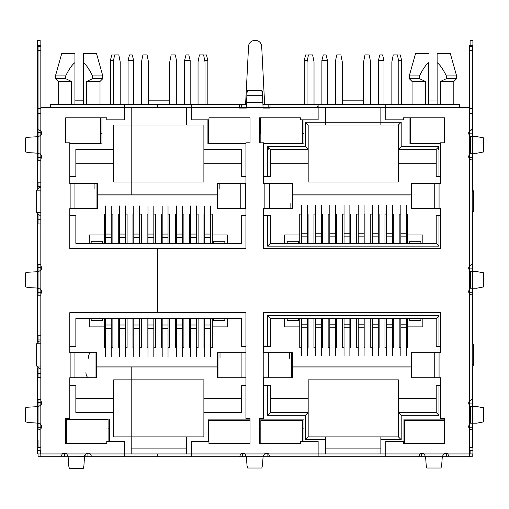 <?xml version="1.0" encoding="UTF-8"?>
<svg xmlns="http://www.w3.org/2000/svg" width="509" height="509" viewBox="0 0 509 509"><rect width="100%" height="100%" fill="white"/><g stroke="black" fill="none" stroke-linecap="round" stroke-linejoin="round"><path stroke-width="0.76" d="M342.29 100.82L363.598 100.82M318.437 107.361L318.437 107.781M318.131 106.387L317.425 106.387M385.351 107.781L385.351 107.361M384.829 107.781L384.829 107.361M384.48 107.361L384.48 107.781M384.308 107.361L384.308 107.781M384.136 107.361L384.136 107.781M378.422 60.482L378.422 104.58L378.422 60.482L378.422 104.58L378.422 60.482L383.996 60.482L382.603 54.908L379.816 54.908L378.422 60.482L378.422 104.58M378.422 107.361L378.422 107.781M383.996 107.781L383.996 107.361M383.996 104.58L383.996 60.482M327.459 104.58L327.459 60.482L321.892 60.482L321.892 104.58M321.892 107.361L321.892 107.781M327.459 107.781L327.459 107.361M321.892 60.482L323.285 54.908L326.072 54.908L327.459 60.482M307.341 60.482L304.21 60.482L304.21 104.58M304.21 60.482L305.604 54.908L308.422 55.067M401.677 104.58L401.677 60.482L400.284 54.908L397.459 55.067M398.547 60.482L401.677 60.482M314.028 104.58L314.028 61.875L312.634 54.908L308.454 54.908L307.061 61.875L307.061 104.58M370.558 104.58L370.558 61.875L369.165 54.908L364.985 54.908L363.598 61.875L363.598 104.58M363.598 107.361L363.598 107.781M370.558 107.781L370.558 107.361M342.29 104.58L342.29 61.875L340.896 54.908L336.723 54.908L335.329 61.875L335.329 104.58M335.329 107.361L335.329 107.781M342.29 107.781L342.29 107.361M398.821 104.58L398.821 61.875L397.434 54.908L393.253 54.908L391.86 61.875L391.86 104.58M148.469 100.82L169.771 100.82M124.61 107.361L124.61 107.781M191.002 107.781L191.002 107.361M190.659 107.361L190.659 107.781M190.481 107.361L190.481 107.781M190.309 107.361L190.309 107.781M184.602 60.482L184.602 104.58L184.602 60.482L184.602 104.58L184.602 60.482L190.169 60.482L188.775 54.908L185.995 54.908L184.602 60.482L184.602 104.58M184.602 107.361L184.602 107.781M190.169 107.781L190.169 107.361M190.169 104.58L190.169 60.482M133.638 104.58L133.638 60.482L128.064 60.482L128.064 104.58M128.064 107.361L128.064 107.781M133.638 107.781L133.638 107.361M128.064 60.482L129.458 54.908L132.245 54.908L133.638 60.482M113.52 60.482L110.383 60.482L110.383 104.58M110.383 60.482L111.776 54.908L114.601 55.067M207.85 104.58L207.85 60.482L206.463 54.908L203.638 55.067M204.72 60.482L207.85 60.482M120.2 104.58L120.2 61.875L118.807 54.908L114.633 54.908L113.24 61.875L113.24 104.58M148.469 104.58L148.469 61.875L147.076 54.908L142.895 54.908L141.502 61.875L141.502 104.58M141.502 107.361L141.502 107.781M148.469 107.781L148.469 107.361M176.731 104.58L176.731 61.875L175.338 54.908L171.164 54.908L169.771 61.875L169.771 104.58M169.771 107.361L169.771 107.781M176.731 107.781L176.731 107.361M205 104.58L205 61.875L203.606 54.908L199.426 54.908L198.039 61.875L198.039 104.58M444.567 419.123L403.974 419.123L403.974 443.492L403.974 419.123L444.567 419.123M411.049 372.168L411.049 377.735L440.457 377.735L440.457 418.5L444.567 418.5L444.567 443.492L403.491 443.492L403.491 441.475L385.803 441.475L385.803 453.939L380.859 453.939L380.859 439.661L401.187 439.661L401.187 415.299L438.993 415.299L438.993 385.428L440.457 385.428L436.207 385.428L436.207 412.513L438.993 415.299L438.993 385.428M438.993 346.444L438.993 315.739L436.207 318.526L436.207 346.444L440.457 346.444L438.993 346.444L438.993 315.739L267.588 315.739L267.588 346.444L263.477 346.444L270.374 346.444L270.374 318.526L267.588 315.739L267.588 346.444M267.588 385.428L267.588 415.299L270.374 412.513L270.374 385.428L263.477 385.428L267.588 385.428L267.588 415.299L305.394 415.299L305.394 439.661L325.722 439.661L325.722 453.939L318.131 453.939L325.722 453.939L325.722 436.881L308.174 436.881L305.394 439.661L325.722 439.661M304 441.475L304 419.123L259.374 419.123L304 419.123L304 441.475M250.046 419.123L208.06 419.123L208.06 441.475L208.06 419.123L250.046 419.123M217.057 203.059L217.057 208.626L245.936 208.626L245.936 248.627L157.446 248.627L157.446 312.679L245.936 312.679L245.936 352.673L217.222 352.673L217.222 377.735L245.936 377.735L245.936 418.5L250.046 418.5L250.046 443.492L208.97 443.492L208.97 441.475L191.282 441.475L191.282 453.939L186.339 453.939L186.339 436.881L203.886 436.881L203.886 412.513L241.686 412.513L241.686 385.428L245.936 385.428L241.686 385.428L241.686 412.513L203.886 412.513L203.886 379.86L113.653 379.86L113.653 436.881L131.201 436.881L131.201 453.939L124.444 453.939L124.444 441.475L106.763 441.475L106.763 443.492L65.686 443.492L65.686 418.5L69.797 418.5L69.797 377.735L96.748 377.735L96.748 352.673L69.797 352.673L69.797 312.679L157.173 312.679L157.173 248.627L69.797 248.627L69.797 208.626L97.709 208.626L97.709 203.059M241.686 318.526L241.686 346.444L245.936 346.444L241.686 346.444L241.686 318.526L75.854 318.526L75.854 346.444L69.797 346.444L75.854 346.444L75.854 318.526L241.686 318.526L75.854 318.526M131.201 379.86L113.653 379.86L113.653 398.585L75.854 398.585L113.653 398.585L113.653 412.513L75.854 412.513L75.854 385.428L69.797 385.428L75.854 385.428L75.854 412.513L113.653 412.513L113.653 436.881L131.201 436.881L131.201 366.983L96.748 366.983L217.222 366.983M109.48 441.475L109.48 419.123L65.686 419.123L109.48 419.123L109.48 441.475M64.363 453.125L64.363 453.939L62.251 453.939L64.363 453.939L64.363 453.125M385.803 107.781L318.131 107.781M270.024 107.781L263.058 107.781M246.362 107.781L239.389 107.781M191.282 107.781L124.444 107.781M438.3 146.56L438.3 147.254L438.993 146.56L436.207 149.347L436.207 176.426L440.457 176.426L438.993 176.426L438.993 146.56L401.187 146.56L401.187 122.192L305.394 122.192L305.394 146.56L267.588 146.56L267.588 176.426L263.477 176.426L270.374 176.426L270.374 149.347L267.588 146.56L267.588 176.426M267.588 215.415L267.588 246.121L270.374 243.334L270.374 215.415L263.477 215.415L267.588 215.415L267.588 246.121L438.993 246.121L438.993 215.415L440.457 215.415L436.207 215.415L436.207 243.334L438.993 246.121L438.993 215.415M69.797 143.843L101.959 143.843L101.959 117.808L101.959 143.843L69.797 143.843M409.961 117.808L409.961 143.843L440.457 143.843L409.961 143.843L409.961 117.808M207.92 119.825L207.92 143.843L245.936 143.843L207.92 143.843L207.92 119.825M263.477 143.843L304 143.843L304 119.825L304 143.843L263.477 143.843M203.886 149.347L241.686 149.347L241.686 176.426L245.936 176.426L241.686 176.426L241.686 149.347L203.886 149.347L203.886 124.979L113.653 124.979L113.653 149.347L75.854 149.347L75.854 176.426L69.797 176.426L75.854 176.426L75.854 149.347L113.653 149.347L113.653 181.999L131.201 181.999L131.201 124.979L113.653 124.979L113.653 163.268L75.854 163.268L113.653 163.268L113.653 181.999L203.886 181.999L203.886 124.979L186.339 124.979L186.339 107.921L191.282 107.921M75.854 243.334L75.854 215.415L69.797 215.415L75.854 215.415L75.854 243.334L241.686 243.334L241.686 215.415L245.936 215.415L241.686 215.415L241.686 243.334L75.854 243.334L241.686 243.334M131.201 181.999L131.201 194.877L97.709 194.877L217.057 194.877M438.3 147.254L438.3 149.277L438.993 149.277M446.304 453.939L447.799 453.939A3.461 3.461 90 0 0 443.695 453.939L447.799 453.939L446.304 453.939L446.304 456.719L472.206 456.719L472.206 453.939L472.899 453.939L472.899 423.202L476.602 423.202L483.55 421.916L483.55 407.792L476.602 406.506L472.206 406.506L472.206 423.202L472.899 423.202L472.899 366.881M267.588 149.277L268.281 149.277L268.281 146.56M268.281 147.254L267.588 146.56L305.394 146.56L308.174 149.347L270.374 149.347M243.779 143.15L243.779 143.843M208.652 133.682L207.92 133.682M268.281 143.843L268.281 143.15M302.575 133.682L304 133.682M108.086 428.871L109.48 428.871L108.086 428.871M84.659 455.631L84.488 456.719L85.811 453.939L90.373 453.939A3.601 3.601 90 0 0 85.811 453.939L90.373 453.939L91.69 456.719L157.173 456.719L157.173 453.939L157.446 456.719L239.465 456.719L240.872 453.939L244.123 453.939L244.123 453.474M66.348 428.871L65.686 428.871L66.348 428.871M83.304 104.58L83.304 100.827L74.944 100.827L74.944 53.617L74.944 104.58M318.131 107.921L325.722 107.921L325.722 122.192L305.394 122.192L305.394 146.56M305.394 122.192L308.174 124.979L308.174 181.999L398.407 181.999L398.407 124.979L325.722 124.979L325.722 122.192M267.588 246.121L438.993 246.121M438.993 176.426L438.993 146.56L401.187 146.56L401.187 122.192L380.859 122.192L380.859 107.921L385.803 107.921M239.364 456.719L242.373 456.719L242.373 453.939L240.872 453.939A3.461 3.461 90 0 1 244.982 453.939L246.388 456.719L263.083 456.719L264.483 453.939A3.461 3.461 90 0 1 268.599 453.939L267.091 453.939L268.593 453.939L269.999 456.719L385.803 456.719L385.803 453.939L380.859 453.939L380.859 439.661L401.187 439.661L401.187 415.299L438.993 415.299M438.993 315.739L267.588 315.739M267.588 415.299L305.394 415.299L305.394 439.661M239.465 456.719L191.282 456.719L191.282 453.939L186.339 453.939L186.339 436.881L203.886 436.881L203.886 412.513M186.339 436.881L131.201 436.881L131.201 453.939L124.444 453.939L124.444 456.719M186.339 124.979L131.201 124.979L131.201 107.921L124.444 107.921M308.174 163.268L270.374 163.268M411.049 194.877L292.885 194.877M270.024 107.921L267.238 108.061M244.683 108.061L239.389 107.921M100.986 117.808L100.986 133.682L101.959 133.682M70.967 81.217L65.699 78.679L65.699 75.898C69.065 69.084 72.151 64.662 74.944 62.613M58.236 104.58L58.236 81.465L71.623 81.465L71.623 104.58M65.699 75.898L55.456 75.898L55.456 78.679L65.699 78.679M74.944 53.617L61.716 53.617L55.456 75.898M67.01 73.334L66.208 74.88M186.339 448.085L131.201 448.085M380.859 448.085L325.722 448.085M380.859 122.192L380.859 124.979M325.722 124.979L308.174 124.979M398.407 124.979L401.187 122.192M401.187 146.56L398.407 149.347L436.207 149.347M436.207 163.268L398.407 163.268M380.859 439.661L380.859 436.881L398.407 436.881L398.407 379.86L308.174 379.86L308.174 412.513L305.394 415.299M292.357 366.983L411.049 366.983M398.407 398.585L436.207 398.585M401.187 415.299L398.407 412.513L436.207 412.513M398.407 436.881L401.187 439.661M270.374 412.513L308.174 412.513L308.174 436.881M270.374 398.585L308.174 398.585M380.859 436.881L325.722 436.881M385.803 456.719L418.672 456.719L420.084 453.939L424.188 453.939A3.461 3.461 90 0 0 420.084 453.939L421.579 453.939L421.579 456.719L425.855 456.719M404.706 428.871L403.974 428.871L404.706 428.871M208.652 428.871L208.06 428.871L208.652 428.871M302.575 428.871L304 428.871L302.575 428.871M260.831 428.871L259.374 428.871M267.798 453.939L267.798 453.5M436.207 318.526L270.374 318.526M270.374 243.334L436.207 243.334M203.886 398.585L241.686 398.585M241.686 163.268L203.886 163.268M260.277 117.808L260.277 133.682L260.831 133.682M437.116 104.58L437.116 62.613C439.91 64.662 442.995 69.09 446.368 75.898L446.368 78.679L440.438 81.465L440.438 104.58M428.763 104.58L428.763 100.96L437.116 100.96M446.368 75.898L456.611 75.898L456.611 78.679L446.368 78.679M437.116 53.617L437.116 62.613L437.116 53.617L450.344 53.617L456.611 75.898M453.824 104.58L453.824 81.465L440.438 81.465M419.511 78.679L425.441 81.465L412.048 81.465L409.268 78.679L419.511 78.679L419.511 75.898C422.877 69.084 425.963 64.662 428.763 62.613L428.763 100.96M425.441 81.465L425.441 104.58M412.048 81.465L412.048 104.58M420.828 73.334L420.04 74.836M428.763 53.617L415.535 53.617L409.268 75.898L419.511 75.898M86.625 104.58L86.625 81.465L100.012 81.465L100.012 104.58M84.201 63.358L83.304 62.613C86.097 64.662 89.183 69.09 92.549 75.898L92.549 78.679L102.793 78.679L100.012 81.465M92.549 78.679L86.625 81.465M83.304 100.827L83.304 53.617L96.532 53.617L102.793 75.898L92.549 75.898L91.69 74.193M90.487 71.96L87.427 67.067M83.304 53.617L83.304 62.613M224.838 243.334L224.838 241.247L213.704 241.247L213.704 243.334M102.309 243.334L102.309 241.247L91.168 241.247L91.168 243.334M190.589 214.092L189.749 214.092L189.749 243.334M183.902 243.334L183.902 214.092L182.235 214.092M175.548 243.334L175.548 214.092L176.388 214.092M169.701 243.334L169.701 214.092L168.027 214.092M161.347 243.334L161.347 214.092L162.18 214.092M155.5 243.334L155.5 214.092L153.826 214.092M147.146 243.334L147.146 214.092L147.979 214.092M141.298 243.334L141.298 214.092L139.625 214.092M132.938 243.334L132.938 214.092L133.778 214.092M127.091 243.334L127.091 214.092L125.424 214.092M118.737 243.334L118.737 214.092L119.577 214.092M112.89 243.334L112.89 214.092L111.223 214.092M89.221 243.334L89.221 234.98L104.536 234.98L104.536 214.092L105.369 214.092M217.057 194.947L97.709 194.947M227.625 243.334L227.625 234.98L212.31 234.98L212.31 214.092L210.637 214.092M203.956 243.334L203.956 214.092L204.79 214.092M198.109 243.334L198.109 214.092L196.436 214.092M104.536 234.98L104.536 243.334M212.31 243.334L212.31 234.98M217.222 366.913L96.748 366.913M89.221 318.526L89.221 326.88L104.536 326.88L104.536 347.768L105.369 347.768M111.217 347.768L112.89 347.768L112.89 318.526M118.737 318.526L118.737 347.768L119.57 347.768M125.424 347.768L127.091 347.768L127.091 318.526M132.938 318.526L132.938 347.768L133.778 347.768M139.625 347.768L141.298 347.768L141.298 318.526M147.146 318.526L147.146 347.768L147.979 347.768M153.826 347.768L155.5 347.768L155.5 318.526M161.347 318.526L161.347 347.768L162.18 347.768M168.027 347.768L169.701 347.768L169.701 318.526M175.548 318.526L175.548 347.768L176.381 347.768M182.235 347.768L183.902 347.768L183.902 318.526M189.749 318.526L189.749 347.768L190.589 347.768M196.436 347.768L198.109 347.768L198.109 318.526M203.956 318.526L203.956 347.768L204.79 347.768M210.637 347.768L212.31 347.768L212.31 326.88L227.625 326.88L227.625 318.526M212.31 326.88L212.31 318.526M104.536 318.526L104.536 326.88M105.369 205.941L105.369 243.334M111.223 243.334L111.223 205.941M111.223 234.057L105.369 234.057M168.027 243.334L168.027 205.941M168.027 234.057L162.18 234.057L162.18 243.334M162.18 205.941L162.18 234.057M153.826 243.334L153.826 205.941M153.826 234.057L147.979 234.057L147.979 243.334M147.979 205.941L147.979 234.057M204.79 205.941L204.79 243.334M210.637 243.334L210.637 205.941M210.637 234.057L204.79 234.057M182.235 243.334L182.235 205.941M182.235 234.057L176.388 234.057L176.388 243.334M176.388 205.941L176.388 234.057M139.625 243.334L139.625 205.941M139.625 234.057L133.778 234.057L133.778 243.334M133.778 205.941L133.778 234.057M196.436 243.334L196.436 205.941M196.436 234.057L190.589 234.057L190.589 243.334M190.589 205.941L190.589 234.057M125.424 243.334L125.424 205.941M125.424 234.057L119.577 234.057L119.577 243.334M119.577 205.941L119.577 234.057M91.168 318.526L91.168 320.613L102.309 320.613L102.309 318.526M213.704 318.526L213.704 320.613L224.838 320.613L224.838 318.526M210.637 356.752L210.637 318.526M204.79 318.526L204.79 356.752M204.79 328.636L210.637 328.636M147.979 318.526L147.979 356.752M147.979 328.636L153.826 328.636L153.826 318.526M153.826 356.752L153.826 328.636M162.18 318.526L162.18 356.752M162.18 328.636L168.027 328.636L168.027 318.526M168.027 356.752L168.027 328.636M111.217 356.752L111.217 318.526M105.369 318.526L105.369 356.752M105.369 328.636L111.217 328.636M133.778 318.526L133.778 356.752M133.778 328.636L139.625 328.636L139.625 318.526M139.625 356.752L139.625 328.636M176.381 318.526L176.381 356.752M176.381 328.636L182.235 328.636L182.235 318.526M182.235 356.752L182.235 328.636M119.57 318.526L119.57 356.752M119.57 328.636L125.424 328.636L125.424 318.526M125.424 356.752L125.424 328.636M190.589 318.526L190.589 356.752M190.589 328.636L196.436 328.636L196.436 318.526M196.436 356.752L196.436 328.636M287.222 318.526L287.222 320.613L298.363 320.613L298.363 318.526M409.751 318.526L409.751 320.613L420.892 320.613L420.892 318.526M321.472 347.768L322.312 347.768L322.312 318.526M328.159 318.526L328.159 347.768L329.826 347.768M336.513 318.526L336.513 347.768L335.679 347.768M342.36 318.526L342.36 347.768L344.033 347.768M350.714 318.526L350.714 347.768L349.88 347.768M356.561 318.526L356.561 347.768L358.234 347.768M364.915 318.526L364.915 347.768L364.081 347.768M370.768 318.526L370.768 347.768L372.435 347.768M379.122 318.526L379.122 347.768L378.282 347.768M384.969 318.526L384.969 347.768L386.636 347.768M393.323 318.526L393.323 347.768L392.49 347.768M399.171 318.526L399.171 347.768L400.844 347.768M422.845 318.526L422.845 326.88L407.524 326.88L407.524 347.768L406.691 347.768M292.357 366.913L411.049 366.913M284.436 318.526L284.436 326.88L299.75 326.88L299.75 347.768L301.423 347.768M308.104 318.526L308.104 347.768L307.271 347.768M313.958 318.526L313.958 347.768L315.625 347.768M407.524 326.88L407.524 318.526M299.75 318.526L299.75 326.88M292.885 194.947L411.049 194.947M422.845 243.334L422.845 234.98L407.524 234.98L407.524 214.092L406.691 214.092M400.844 214.092L399.171 214.092L399.171 243.334M393.323 243.334L393.323 214.092L392.49 214.092M386.643 214.092L384.969 214.092L384.969 243.334M379.122 243.334L379.122 214.092L378.282 214.092M372.435 214.092L370.768 214.092L370.768 243.334M364.915 243.334L364.915 214.092L364.081 214.092M358.234 214.092L356.561 214.092L356.561 243.334M350.714 243.334L350.714 214.092L349.88 214.092M344.033 214.092L342.36 214.092L342.36 243.334M336.513 243.334L336.513 214.092L335.679 214.092M329.832 214.092L328.159 214.092L328.159 243.334M322.312 243.334L322.312 214.092L321.472 214.092M315.625 214.092L313.958 214.092L313.958 243.334M308.104 243.334L308.104 214.092L307.271 214.092M301.423 214.092L299.75 214.092L299.75 234.98L284.436 234.98L284.436 243.334M299.75 234.98L299.75 243.334M407.524 243.334L407.524 234.98M406.691 355.918L406.691 318.526M400.844 318.526L400.844 355.918M400.844 327.796L406.691 327.796M344.033 318.526L344.033 355.918M344.033 327.796L349.88 327.796L349.88 318.526M349.88 355.918L349.88 327.796M358.234 318.526L358.234 355.918M358.234 327.796L364.081 327.796L364.081 318.526M364.081 355.918L364.081 327.796M307.271 355.918L307.271 318.526M301.423 318.526L301.423 355.918M301.423 327.796L307.271 327.796M329.826 318.526L329.826 355.918M329.826 327.796L335.679 327.796L335.679 318.526M335.679 355.918L335.679 327.796M372.435 318.526L372.435 355.918M372.435 327.796L378.282 327.796L378.282 318.526M378.282 355.918L378.282 327.796M315.625 318.526L315.625 355.918M315.625 327.796L321.472 327.796L321.472 318.526M321.472 355.918L321.472 327.796M386.636 318.526L386.636 355.918M386.636 327.796L392.49 327.796L392.49 318.526M392.49 355.918L392.49 327.796M420.892 243.334L420.892 241.247L409.751 241.247L409.751 243.334M298.363 243.334L298.363 241.247L287.222 241.247L287.222 243.334M301.423 205.108L301.423 243.334M307.271 243.334L307.271 205.108M307.271 233.224L301.423 233.224M364.081 243.334L364.081 205.108M364.081 233.224L358.234 233.224L358.234 243.334M358.234 205.108L358.234 233.224M349.88 243.334L349.88 205.108M349.88 233.224L344.033 233.224L344.033 243.334M344.033 205.108L344.033 233.224M400.844 205.108L400.844 243.334M406.691 243.334L406.691 205.108M406.691 233.224L400.844 233.224M378.282 243.334L378.282 205.108M378.282 233.224L372.435 233.224L372.435 243.334M372.435 205.108L372.435 233.224M335.679 243.334L335.679 205.108M335.679 233.224L329.832 233.224L329.832 243.334M329.832 205.108L329.832 233.224M392.49 243.334L392.49 205.108M392.49 233.224L386.643 233.224L386.643 243.334M386.643 205.108L386.643 233.224M321.472 243.334L321.472 205.108M321.472 233.224L315.625 233.224L315.625 243.334M315.625 205.108L315.625 233.224M40.135 45.403L40.135 40.389L37.354 40.389L37.354 136.756M37.354 153.101L37.354 188.311M37.354 214.213L37.354 271.717M37.354 288.062L37.354 341.94M37.354 367.835L37.354 406.685M37.354 423.024L37.354 450.459L40.835 450.459M38.048 440.711L38.048 447.672L40.835 447.672L40.835 453.939L37.354 453.939L37.354 450.459M40.135 453.939L40.135 450.459M245.421 107.781L245.44 107.361M245.58 104.58L248.551 46.357A6.267 6.267 0 0 1 254.812 40.408L255.435 40.408A6.267 6.267 0 0 1 261.69 46.357L264.661 104.58M264.801 107.361L264.826 107.781M38.048 108.614L37.354 108.614M37.354 40.389L40.135 40.389M38.067 129.623L38.048 136.692L28.211 137.265L25.45 137.933L25.45 151.924L28.218 152.592L38.869 153.279L38.048 153.177L38.048 136.679L40.828 135.318A3.525 3.525 90 0 0 40.835 130.985L40.835 135.318M40.828 265.946L40.828 158.872A3.525 3.525 90 0 0 40.835 154.539L40.835 158.872L40.835 157.313L38.048 157.313L38.048 160.233L40.828 160.233M40.828 264.585L38.048 264.585L38.048 271.653L40.828 270.279A3.525 3.525 90 0 0 40.835 265.946L40.835 270.279M40.828 400.907L40.828 293.833A3.525 3.525 90 0 0 40.835 289.5L40.835 293.833L40.835 292.274L38.048 292.274L38.048 295.195L40.828 295.195M40.828 399.546L38.048 399.546L38.048 406.615L28.211 407.187L25.45 407.855L25.45 421.846L28.218 422.515L38.869 423.202L38.048 423.106L38.048 406.602L40.828 405.24A3.525 3.525 90 0 0 40.835 400.907L40.835 405.24M40.835 424.468L40.835 428.794A3.525 3.525 90 0 0 40.835 424.461M40.828 343.76L36.661 343.76L36.661 366.016L39.524 368.802L40.828 368.802M36.661 343.76L39.524 340.973L40.828 340.973M40.828 215.173L39.524 215.173L36.661 212.393L36.661 190.131L39.524 187.35L40.828 187.35M470.513 152.382L469.419 152.382L469.419 158.872L469.419 154.666A3.487 3.487 90 0 0 469.419 158.872L472.206 160.252L472.206 153.279L476.602 153.279L483.55 151.987L483.55 137.869L476.602 136.577L472.899 136.577L472.899 40.389L470.112 40.389L470.112 45.403M470.112 453.939L470.112 450.459M472.206 153.279L472.206 136.577L472.899 136.577L472.899 191.505M472.899 211.063L472.899 271.545L472.206 271.545L472.206 288.24L472.899 288.24L472.899 342.856M469.419 450.459L472.899 450.459M472.899 108.614L472.206 108.614M469.419 405.119L469.419 400.914A3.487 3.487 90 0 0 469.419 405.119L469.419 424.582A3.487 3.487 90 0 0 469.419 428.794L469.419 424.589M470.513 287.343L469.419 287.343L469.419 293.833L469.419 289.627A3.487 3.487 90 0 0 469.419 293.833L472.206 295.22L472.206 288.24M469.419 270.158L469.419 265.952A3.487 3.487 90 0 0 469.419 270.158L469.419 289.621M469.419 108.347L472.206 108.347L472.206 118.858L472.206 113.628L469.419 113.628L469.419 130.985A3.487 3.487 90 0 0 469.419 135.197L469.419 130.991L469.419 133.142L472.206 133.142L472.206 129.623L471.652 129.649M472.206 364.8L473.593 364.609L472.206 367.676M472.206 344.93L473.593 345.127L473.593 364.609M473.593 345.127L472.206 342.054M472.206 188.47L473.593 191.543L473.593 211.025L472.206 214.092M473.593 191.543L472.206 191.346M472.206 211.216L473.593 211.025M66.348 443.492L66.348 419.842L108.086 419.842L108.086 441.475M440.457 183.564L411.049 183.564L411.049 208.626L440.457 208.626L440.457 248.627L263.477 248.627L263.477 208.626L292.885 208.626L292.885 183.564L263.477 183.564L263.477 142.8L259.374 142.8L259.374 117.808L300.45 117.808L300.45 119.825L318.131 119.825L318.131 107.361L385.803 107.361L385.803 119.825L403.491 119.825L403.491 117.808L444.567 117.808L444.567 142.8L440.457 142.8L440.457 183.564M246.426 104.58L157.446 104.58L157.446 107.361L191.282 107.361L191.282 119.825L208.97 119.825L208.97 117.808L250.046 117.808L250.046 142.8L245.936 142.8L245.936 183.564L217.057 183.564L217.057 189.132M239.389 108.061L239.389 107.361L246.375 107.361L246.356 108.061L239.389 108.061M263.064 108.061L263.045 107.361L270.024 107.361L270.024 108.061L263.064 108.061M469.419 113.628L469.419 107.361L459.672 107.361L459.672 104.58L262.988 104.58M472.206 453.939L469.419 453.939L469.419 447.672L472.206 447.672L472.206 430.181L469.419 428.794L469.419 447.672M262.816 456.719L318.131 456.719L318.131 441.475L300.45 441.475L300.45 443.492L259.374 443.492L259.374 418.5L263.477 418.5L263.477 377.735L292.357 377.735L292.357 352.673L263.477 352.673L263.477 312.679L440.457 312.679L440.457 352.673L411.049 352.673L411.049 358.241M418.57 456.719L421.579 456.719M442.028 456.719L446.304 456.719M242.373 456.719L246.649 456.719M380.859 453.939L325.722 453.939M186.339 453.939L157.446 453.939M267.091 456.719L267.091 453.939L244.123 453.939M263.083 456.885L246.388 456.719L246.999 465.442L247.66 468.013L261.811 468.013L262.466 465.455L263.07 456.885L246.401 456.885M469.419 456.719L469.419 453.939L447.799 453.939L449.205 456.719M472.206 407.932L472.206 403.064L469.419 403.064L469.419 400.914L471.652 399.571M472.206 272.964L472.206 268.103L469.419 268.103L469.419 265.952L471.652 264.61M469.419 130.985L472.206 129.623L472.206 118.858M472.206 108.347L472.206 45.403L469.419 45.403L469.419 107.361M470.513 422.305L469.419 422.305L469.419 428.794M472.206 430.181L472.206 423.202M472.206 403.064L472.206 295.22M472.206 268.103L472.206 160.252M472.206 138.003L472.206 133.142M385.803 104.58L385.803 107.361L459.672 107.361M270.024 104.58L270.024 107.361L318.131 107.361L318.131 104.58M290.105 208.626L290.105 203.059M191.282 104.58L191.282 107.361L239.389 107.361L239.389 104.58M247.559 91.283C247.317 89.73 247.088 91.2 246.859 95.705L246.375 107.361L263.045 107.361L262.555 95.705C262.32 91.2 262.084 89.73 261.861 91.283M217.222 377.735L217.222 372.168M217.222 358.241L217.222 352.673M220.009 352.673L220.009 358.241M219.843 183.564L219.843 189.132M217.057 208.626L217.057 183.564L217.057 208.626M469.419 136.577L472.339 136.577M472.339 153.279L469.419 153.279M469.419 271.545L472.339 271.545M476.602 271.545L472.899 271.545L472.899 288.24L476.602 288.24L483.55 286.949L483.55 272.83L476.602 271.545M472.339 288.24L469.419 288.24M469.419 406.506L472.339 406.506M472.339 423.202L469.419 423.202M442.276 456.885L425.607 456.885L426.205 465.442L426.866 468.013L441.017 468.013L441.672 465.455L442.289 456.719L443.695 453.939L424.188 453.939L425.594 456.885M442.289 456.719L425.594 456.719M411.049 377.735L411.049 352.673L411.049 377.735M289.57 358.241L289.57 352.673M411.049 208.626L411.049 203.059M411.049 189.132L411.049 183.564M60.934 456.656L62.251 453.939A3.601 3.601 90 0 1 66.813 453.939L68.13 456.694M84.494 456.656L68.13 456.719L67.964 455.631M97.709 189.132L97.709 183.564L69.797 183.564L69.797 142.8L65.686 142.8L65.686 117.808L106.763 117.808L106.763 119.825L124.444 119.825L124.444 104.58L50.582 104.58L50.582 107.361L40.835 107.361L40.835 113.628L38.048 113.628L38.048 108.347L40.835 108.347M62.251 453.939L40.835 453.939L40.835 456.719L60.934 456.719L38.048 456.719L38.048 453.939M61.08 456.719L68.352 456.719M84.265 456.719L91.69 456.719M85.811 453.939L64.363 453.939M157.173 453.939L131.201 453.939M88.719 377.735A5.567 2.787 90 0 1 85.932 372.168M94.928 189.132L94.928 183.564M50.582 107.361L157.173 107.361L157.173 104.58L124.444 104.58M40.835 107.361L40.835 45.403L38.048 45.403L38.048 108.347M40.828 135.318L40.828 154.539L38.048 153.177L38.048 157.313M40.828 270.279L40.828 289.5L38.048 288.139L38.048 271.641L37.456 271.717L37.456 288.062L38.869 288.24L38.048 288.139L38.048 292.274M38.048 423.087L38.048 430.156L40.835 428.794L40.835 427.236L38.048 427.236M38.048 377.5L38.048 373.326L38.048 377.5L40.828 377.5L38.048 377.5M38.048 339.936L40.828 339.936L38.048 339.936L38.048 335.762L38.048 341.361M38.048 368.414L38.048 373.326L40.828 373.326L38.048 373.326M38.048 186.358L40.828 186.358L38.048 186.358L38.048 182.184L38.048 187.732M38.048 214.792L38.048 223.928L38.048 219.754L40.828 219.754L38.048 219.754M38.048 402.562L40.835 402.562L40.835 400.907M38.048 267.6L40.835 267.6L40.835 265.946M38.048 132.639L40.835 132.639L40.835 130.985L38.048 129.623L38.048 113.628M38.048 406.602L38.869 406.506L38.048 406.506L38.048 423.106L40.828 424.461L40.828 405.24M38.048 271.641L38.869 271.545L38.048 271.641L38.048 288.139M37.456 288.062L28.218 287.553L25.45 286.885L25.45 272.894L28.211 272.226L37.456 271.717M38.048 136.679L38.869 136.577L38.048 136.679L38.048 153.177M40.828 335.762L38.048 335.762L40.828 335.762M38.048 182.184L40.828 182.184L38.048 182.184M40.828 223.928L38.048 223.928L40.828 223.928M97.709 183.564L97.709 208.626L97.709 183.564M91.13 352.673A5.567 2.787 -90 0 0 88.343 358.241M84.659 455.638L84.659 456.719L67.964 456.719L67.964 455.638M68.136 456.789L84.488 456.719L83.902 465.881L83.215 468.611L69.402 468.611L68.715 465.881L68.136 456.789L84.481 456.789M260.831 443.492L260.831 420.542L302.575 420.542L302.575 441.475M208.652 441.475L208.652 420.542L250.046 420.542M302.575 119.825L302.575 143.15L263.477 143.15M260.831 142.8L260.831 117.808M404.706 443.492L404.706 420.542L444.567 420.542M245.936 143.15L208.652 143.15L208.652 119.825M440.457 143.15L410.693 143.15L410.693 117.808M100.534 117.808L100.534 143.15L69.797 143.15M105.369 237.684L111.223 237.684M162.18 237.684L168.027 237.684M147.979 237.684L153.826 237.684M204.79 237.684L210.637 237.684M176.388 237.684L182.235 237.684M133.778 237.684L139.625 237.684M190.589 237.684L196.436 237.684M119.577 237.684L125.424 237.684M210.637 325.009L204.79 325.009M153.826 325.009L147.979 325.009M168.027 325.009L162.18 325.009M111.217 325.009L105.369 325.009M139.625 325.009L133.778 325.009M182.235 325.009L176.381 325.009M125.424 325.009L119.57 325.009M196.436 325.009L190.589 325.009M406.691 324.169L400.844 324.169M349.88 324.169L344.033 324.169M364.081 324.169L358.234 324.169M307.271 324.169L301.423 324.169M335.679 324.169L329.826 324.169M378.282 324.169L372.435 324.169M321.472 324.169L315.625 324.169M392.49 324.169L386.636 324.169M301.423 236.85L307.271 236.85M358.234 236.85L364.081 236.85M344.033 236.85L349.88 236.85M400.844 236.85L406.691 236.85M372.435 236.85L378.282 236.85M329.832 236.85L335.679 236.85M386.643 236.85L392.49 236.85M315.625 236.85L321.472 236.85M40.135 46.325L37.354 46.325M36.661 366.016L40.828 366.016M40.828 190.131L36.661 190.131M36.661 212.393L40.828 212.393M472.899 46.338L470.112 46.338M434.241 208.626L434.241 183.564M439.063 183.564L439.063 208.626M191.282 453.939L240.872 453.939M245.936 352.673L245.936 377.735M245.605 183.564L245.605 208.626M264.871 208.626L264.871 183.564M469.419 154.66L469.419 135.197M469.419 265.946L469.419 158.872M469.419 400.907L469.419 293.833M385.803 453.939L420.084 453.939M439.063 352.673L439.063 377.735M263.815 377.735L263.815 352.673M268.599 453.939L318.131 453.939M472.206 427.172L469.419 427.172M470.513 407.932L469.419 407.932M472.206 292.211L469.419 292.211M470.513 272.964L469.419 272.964M472.206 157.249L469.419 157.249M470.513 138.003L469.419 138.003M472.206 50.684L469.419 50.684M269.694 183.564L269.694 208.626M292.141 208.626L292.141 183.564M268.154 104.58L268.154 107.361M241.26 107.361L241.26 104.58M246.859 95.705L262.555 95.705M262.937 102.538L246.477 102.538M217.973 352.673L217.973 377.735M241.113 377.735L241.113 352.673M217.807 183.564L217.807 208.626M240.782 208.626L240.782 183.564M470.513 136.577L470.513 153.279M470.513 271.545L470.513 288.24M470.513 406.506L470.513 423.202M434.241 377.735L434.241 352.673M411.794 352.673L411.794 377.735M268.637 352.673L268.637 377.735M291.612 377.735L291.612 352.673M411.794 183.564L411.794 208.626M40.835 428.794L40.835 447.672M40.835 113.628L40.835 130.985M70.127 183.564L70.127 208.626M70.127 352.673L70.127 377.735M90.373 453.939L124.444 453.939M64.484 456.719L64.484 453.939M87.923 453.939L87.923 456.719M40.835 50.684L38.048 50.684M38.048 447.672L38.048 440.062M37.456 406.678L37.456 423.024M37.456 136.756L37.456 153.101M38.048 423.762L40.103 423.762M39.956 406.042L38.048 406.042M38.048 288.8L40.103 288.8M39.956 271.081L38.048 271.081M38.048 153.839L40.103 153.839M39.956 136.113L38.048 136.113M96.965 208.626L96.965 183.564M74.95 208.626L74.95 183.564M96.004 377.735L96.004 352.673M74.95 377.735L74.95 352.673M58.236 81.465L55.456 78.679M453.824 81.465L456.611 78.679M409.268 78.679L409.268 75.898M102.793 75.898L102.793 78.679M269.999 456.719L318.131 456.719M262.04 90.666L247.374 90.666M38.048 129.623L38.048 117.872"/></g></svg>
